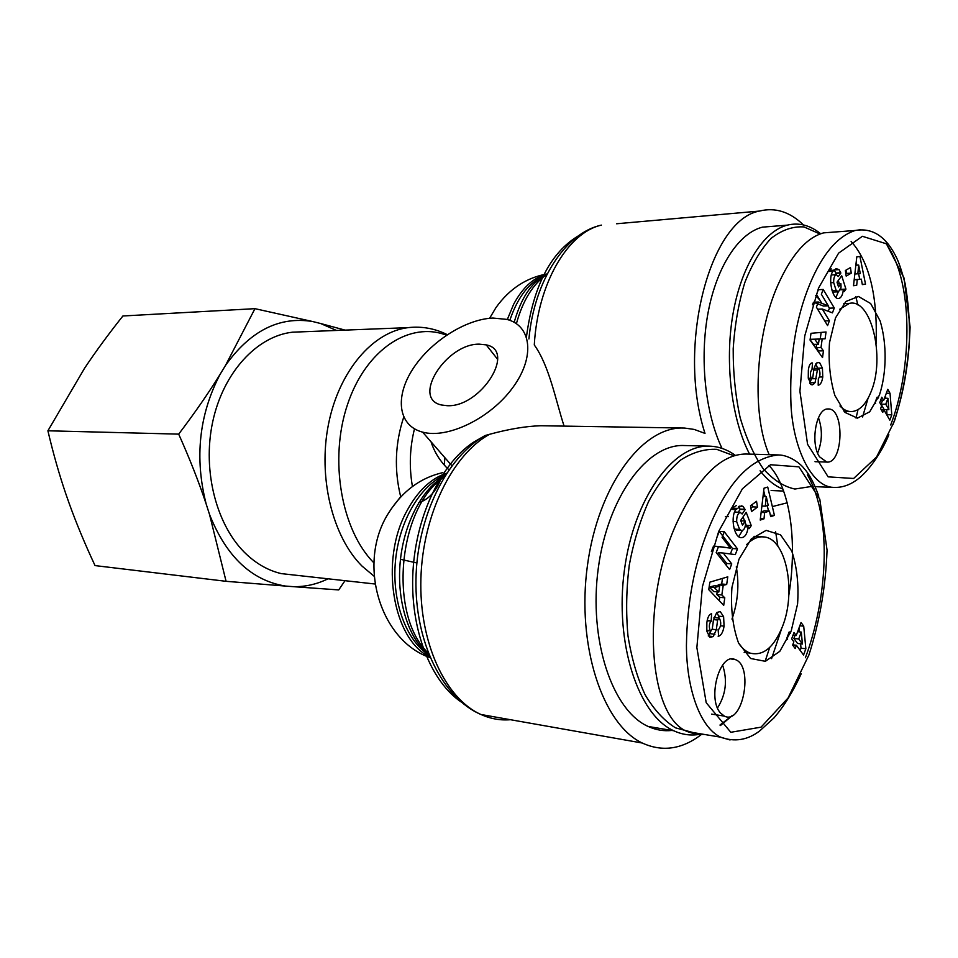 <?xml version="1.0" encoding="UTF-8"?>
<svg xmlns="http://www.w3.org/2000/svg" width="958" height="958" viewBox="0 0 958 958"><rect width="100%" height="100%" fill="white"/><g stroke="black" fill="none" stroke-linecap="round" stroke-linejoin="round"><path stroke-width="1.44" d="M855.817 296.501L857.829 304.895M857.997 409.689L856.033 418.083M811.27 486.496L794.889 489.035C783.74 486.652 773.142 479.85 763.119 468.618C753.754 454.966 746.09 437.926 740.115 417.496C735.409 395.666 733.098 372.758 733.193 348.784C734.75 325.013 738.618 302.968 744.785 282.634C752.102 264.061 760.88 249.296 771.094 238.362C781.8 230.016 792.757 226.208 803.978 226.926L820.024 233.992M820.671 233.752C810.085 225.202 798.96 222.328 787.296 225.142C763.334 231.237 741.073 266.324 732.846 314.739C724.607 363.142 731.637 419.484 749.575 454.128M760.089 470.785C767.214 479.802 774.83 485.922 782.925 489.119M771.094 490.496L783.644 491.071M722.009 448.38C705.208 413.066 699.436 358.508 708.13 312.356C716.847 266.18 738.834 233.105 762.46 227.154L774.303 226.196M820.036 300.333L815.689 295.411M880.606 408.635L881.635 405.845L879.779 402.599L881.779 397.211L883.635 400.468L887.791 389.307L890.03 393.295L891.79 414.802L889.826 420.167L883.779 409.593L882.749 412.371L880.606 408.635M851.255 273.15L846.177 276.096L845.375 270.491L850.453 267.569L851.255 273.15L846.465 273.413L845.986 270.144M818.18 385.188L818.336 378.769C820.371 376.051 820.527 372.638 818.779 368.531L817.402 370.004L815.078 382.601L812.348 384.841L811.115 384.625L808.265 378.027L808.348 370.195C808.923 365.764 810.097 363.345 811.845 362.926L812.516 362.962L811.977 369.704C810.264 371.357 809.977 374.219 811.103 378.29L811.845 378.853L812.839 377.224L813.965 368.698L815.953 363.633L818.036 362.411L819.605 362.651L822.419 368.076L822.778 376.973C822.012 382.002 820.515 384.745 818.3 385.188L818.18 385.188M856.703 285.316L853.506 285.724L856.799 256.816L859.937 256.505L865.529 284.191L862.344 284.598L861.314 279.149L857.254 279.64L856.703 285.316L853.53 285.484M823.461 350.832L822.527 357.609L810.049 340.054L810.983 333.312L826.035 331.983L825.101 338.821L822.192 338.928L820.994 347.598L823.461 350.832L818.611 350.939L816.144 347.706L816.611 344.293M832.43 312.859L822.299 309.015L829.412 320.762L827.58 325.576L816.384 307.147L818.371 301.998L828.323 305.841L821.365 294.25L823.221 289.46L834.286 307.985L832.43 312.859M837.017 282.179L841.711 275.784L845.938 289.124L844.237 291.471L843.351 289.675C842.741 294.98 841.184 297.902 838.693 298.465C832.394 300.046 827.64 277.533 833.005 271.21L836.095 268.623L839.064 269.629L840.849 273.078L838.31 276.527L836.358 274.683C834.466 275.401 833.58 278.048 833.676 282.598L836.13 290.37L838.478 291.807L841.052 287.28L840.908 283.688L838.537 286.933L837.017 282.179M879.432 395.079C886.749 372.686 887.024 343.79 880.115 320.894L870.666 303.542L858.488 296.477L845.902 301.471L835.484 317.912L829.496 342.641C828.263 361.741 830.047 379.356 834.861 395.486L844.992 412.431L857.446 418.119L869.708 411.796L879.432 395.079M819.545 456.822C809.965 443.171 816.264 407.952 827.975 408.982C844.788 407.533 843.519 463.995 826.79 462.067L819.545 456.822M855.243 230.471L823.629 232.866C806.528 237.5 791.176 255.115 777.585 285.712C755.395 336.03 751.455 414.335 769.166 454.679M862.583 416.958L868.008 398.408M876.091 343.383C877.684 295.866 869.349 261.869 851.123 241.416M817.629 453.026C822.323 441.327 822.599 429.555 818.443 417.688M875.612 403.51L875.073 402.576L877.085 397.211L877.959 398.72M886.713 409.653L886.976 415.185M885.527 395.367L885.779 398.312M882.474 400.468L881.085 404.192L884.198 409.641L888.868 409.665L887.958 398.312L885.767 404.216L888.868 409.665M884.438 398.3L887.958 398.312M881.085 404.192L885.767 404.216M877.085 397.211L878.594 397.211M880.57 400.468L883.635 400.468M886.306 393.295L890.03 393.295M887.132 414.766L891.79 414.802M881.144 409.569L883.779 409.593M839.747 309.242L849.399 303.387C871.205 298.034 885.348 357.238 871.313 391.151C866.152 404.3 859.47 411.114 851.291 411.605C847.327 411.581 843.555 409.725 839.962 406.012M840.908 283.688L837.555 283.867M833.652 292.046L832.43 291.711M836.13 290.37L832.047 290.573M833.676 282.598L830.682 282.754M831.34 274.994L831.951 274.922M834.993 274.754L836.035 273.353L834.095 269.797M840.849 273.078L836.035 273.353M840.753 272.755L835.927 273.03M839.064 269.629L834.238 269.916M833.723 270.24L828.886 270.515L828.167 271.485L833.005 271.21M831.257 268.911L828.886 270.515M843.351 289.675L840.429 289.819M835.963 297.483L838.286 291.819M840.801 289.807L840.849 288.478M845.938 289.124L841.136 289.352M839.352 283.772L838.286 280.443M822.299 309.015L817.629 309.206M828.263 311.278L829.448 308.177L828.059 305.853M834.286 307.985L829.448 308.177M823.221 289.46L818.36 289.699L816.503 294.477L821.844 303.339M828.323 305.841L823.473 306.045L813.498 302.213L812.48 304.848M818.371 301.998L813.498 302.213M829.412 320.762L824.754 320.93M818.455 344.245L819.174 339.036L810.145 339.312L814.623 339.192L818.455 344.245L813.593 344.365L810.085 339.755M819.174 339.036L814.623 339.192M818.479 351.909L818.611 350.939M820.994 347.598L816.144 347.706M822.192 338.928L817.33 339.06L820.252 338.952L821.15 332.414M825.101 338.821L820.252 338.952M858.679 265.079L857.829 273.82L860.272 273.533L858.679 265.079L855.841 265.246M857.829 273.82L854.847 273.988M857.254 279.64L854.177 279.808M854.189 279.688L861.314 279.149M865.529 284.191L862.296 284.358M859.721 279.233L858.596 273.725M856.859 265.186L856.212 261.989M822.778 376.973L819.605 376.997M822.419 368.076L817.569 368.147L815.809 363.8M819.605 362.651L816.994 362.687M813.665 384.409L810.755 384.433M809.785 383.356L811.378 378.853M845.842 273.772L846.465 273.413M731.984 619.107C737.923 602.067 739.372 584.643 736.295 566.813C739.348 584.643 737.911 602.055 731.972 619.072M775.633 531.786L777.872 546.24M769.681 647.44L765.131 661.379M732.032 715.698L719.949 725.062M693.293 732.607L675.522 727.852C664.122 720.739 653.967 709.674 645.057 694.658C637.19 677.605 631.49 657.942 627.957 635.693C625.873 612.509 626.304 589.002 629.262 565.148C633.633 541.845 640.1 520.577 648.674 501.357C658.218 483.91 668.876 470.139 680.647 460.032C692.73 452.32 704.777 448.763 716.812 449.362L733.852 455.733M735.265 455.313C727.314 449.577 718.847 446.524 709.842 446.165C673.438 444.093 633.885 497.717 624.376 570.393C614.521 642.998 638.124 714.955 673.749 730.762C682.838 734.966 692.095 736.031 701.519 733.972M720.452 725.553L732.427 715.47M671.881 730.451C663.834 731.337 655.943 730.02 648.195 726.463C612.258 710.728 588.44 639.657 598.307 568.058C607.827 496.376 647.656 443.47 684.407 445.542L709.842 446.165M792.661 645.069L793.871 641.824L791.667 638.818L794.014 632.52L796.206 635.537L801.056 622.484L803.714 626.185L805.858 648.758L803.558 655.021L796.409 645.273L795.2 648.518L792.661 645.069M757.503 507.117L751.503 511.56L750.521 505.74L756.533 501.309L757.503 507.117L752.533 506.854L752.15 504.543M718.62 636.208L718.117 629.406L718.787 629.25C721.206 625.79 721.374 622.077 719.278 618.102L717.638 620.054L716.309 629.705L713.243 636.567L709.83 637.357L706.788 631.082L706.86 622.616C707.639 617.096 709.231 614.15 711.614 613.767L711.183 621.143C709.148 623.371 708.8 626.532 710.165 630.639L710.656 631.023L712.237 629.035L713.554 619.539L716.764 612.509L720.236 611.551L723.613 616.665L724.068 626.161C723.146 631.909 721.338 635.262 718.62 636.208L718.093 636.148M764.005 518.829L760.221 520.074L764.017 488.173L767.729 487.059L774.435 515.404L770.663 516.649L769.442 511.045L764.64 512.59L764.005 518.829L760.389 518.625M724.787 597.816L723.709 605.36L708.764 589.661L709.854 582.153L727.781 576.836L726.691 584.464L723.23 585.314L721.841 594.966L724.787 597.816L719.757 597.325L716.812 594.475L717.183 591.864M735.313 554.61L723.254 553.041L731.756 563.903L729.601 569.543L716.201 552.55L718.548 546.491L730.403 548.096L722.092 537.378L724.272 531.738L737.492 548.886L735.313 554.61M740.654 520.41L746.198 512.338L751.264 525.631L749.252 528.6L748.198 526.888C747.192 534.241 744.725 537.833 740.797 537.642C733.924 537.043 730.295 516.745 735.84 509.608L741.432 505.836L743.037 506.387L745.168 509.644L742.163 514.003L740.211 512.386C737.744 513.368 736.57 516.47 736.678 521.703L739.624 529.463L741.336 530.469C743.444 530.636 744.821 528.78 745.468 524.888L745.276 521.056L742.474 525.152L740.654 520.41M791.236 630.855L797.583 603.983C798.876 584.428 796.936 566.801 791.787 551.113L780.578 534.887L766.16 530.373L751.264 538.923L738.953 559.268L731.936 587.446C730.535 608.318 732.726 626.819 738.51 642.926L750.581 658.493L765.358 661.319L779.824 651.32L791.236 630.855M720.512 713.027C707.016 698.669 719.829 652.206 735.002 659.511C754.102 665.068 742.929 725.697 724.392 716.117L720.512 713.027M745.827 454.02C720.691 454.248 697.388 477.838 675.905 524.792C640.842 602.654 647.991 716.991 687.593 731.649L695.795 734.247L704.393 734.463M771.585 658.637L781.536 628.915M788.817 595.277C797.703 540.528 789.979 487.371 768.951 465.432M717.518 707.938C725.925 694.562 727.625 680.264 722.607 665.068M787.572 639.309L786.793 638.256L789.141 631.981L790.218 633.454M800.601 643.812L801.02 648.183L800.193 650.422M799.08 627.825L799.463 631.885M795.008 635.394L793.871 638.435L797.559 643.453L802.409 644.027L801.295 632.088L798.732 638.986L802.409 644.027M797.643 631.681L801.295 632.088M793.871 638.435L798.732 638.986M789.141 631.981L790.733 632.16M793.032 635.166L796.206 635.537M799.846 625.766L803.714 626.185M801.02 648.183L805.858 648.758M792.745 644.842L796.409 645.273M728.308 516.625L725.338 516.697M746.737 544.527C752.437 538.683 758.293 536.169 764.292 536.983C786.279 538.935 796.529 591.733 782.47 626.532C773.944 647.44 763.179 656.302 750.162 653.116C745.863 651.56 742.019 648.243 738.63 643.177M745.276 521.056L740.797 520.793M736.834 530.193L734.02 528.313M739.624 529.463L734.618 529.127M736.678 521.703L733.086 521.487M734.415 512.434L735.828 512.147M738.187 512.243L740.175 509.369L738.51 506.554M745.168 509.644L740.175 509.369M745.049 509.333L740.055 509.057M743.037 506.387L739.169 506.183M736.69 508.387L731.673 508.111L730.822 509.333L735.84 509.608M736.427 505.573L731.673 508.111M748.198 526.888L745.108 526.696M738.726 536.684L742.534 530.373M745.336 526.708L746.27 525.319L745.48 523.26M751.264 525.631L746.27 525.319M744.629 521.02L743.061 516.913M723.254 553.041L718.225 552.658L726.739 563.484L726.116 565.124M730.391 553.975L732.487 548.515L719.242 531.403L717.051 537.031M737.492 548.886L732.487 548.515M724.272 531.738L719.242 531.403M730.403 548.096L713.506 546.12L711.363 551.604M718.548 546.491L713.506 546.12M731.756 563.903L726.739 563.484M719.638 586.212L714.608 585.733L709.171 587.074L713.77 591.529L718.811 592.02L719.638 586.212L714.225 587.553L709.171 587.074M714.225 587.553L718.811 592.02M719.266 600.702L719.757 597.325M721.841 594.966L716.812 594.475M718.021 586.057L718.201 584.847L721.673 583.997L722.464 578.416M723.23 585.314L718.201 584.847M726.691 584.464L721.673 583.997M766.28 496.579L765.298 506.183L768.172 505.273L766.28 496.579L763.035 496.424M765.298 506.183L761.897 506.004M764.64 512.59L761.131 512.398M761.203 511.823L764.496 510.77L769.442 511.045M774.435 515.404L770.34 515.176M768.52 510.997L767.226 505.573M765.083 496.519L763.706 490.771M724.068 626.161L720.584 625.766M723.613 616.665L718.584 616.126L716.907 612.413M713.973 617.491L718.943 618.042L718.584 616.126M711.782 621.012L707.184 620.497M713.243 636.567L708.285 635.98M708.249 635.92L710.884 631.059M714.153 617.515L718.847 618.054M750.916 508.051L752.533 506.854M444.871 457.685L444.32 465.085M441.171 478.246C436.213 491.346 428.729 499.501 418.718 502.711M448.931 469.839C440.488 461.864 434.525 452.523 431.04 441.806M403.725 417.113C395.079 443.303 394.073 469.827 400.672 496.663L391.211 508.926M400.48 559.304L416.862 562.957M302.752 331.779L292.394 332.198C256.948 336.174 223.178 372.482 212.664 421.987C202.054 471.42 216.771 526.732 246.613 554.442C257.247 564.31 268.803 570.693 281.293 573.614L296.609 575.315M528.924 338.952C534.241 280.55 565.555 232.77 601.396 225.118C567.687 232.602 537.737 283.4 534.289 344.964C549.413 366.016 555.688 400.468 564.094 426.118M540.695 425.735L684.575 428.058L694.191 429.424L705.004 433.399C676.564 346.329 709.782 219.645 759.466 211.071C775.142 207.144 789.811 211.754 803.475 224.938M787.189 502.818L772.352 506.578M492.927 318.044C465.289 319.218 430.118 341.898 412.623 369.357C394.924 396.768 398.037 425.113 421.736 431.89L422.61 432.13C447.626 439.099 490.496 418.347 512.805 387.571C535.462 356.867 531.522 325.516 506.758 319.385L492.927 318.044M540.695 425.747C526.026 426.178 508.938 429.04 489.43 434.333L485.095 435.543L473.468 442.261L470.354 445.937M447.218 405.701L441.351 404.971C411.198 398.48 446.236 343.503 479.311 344.15L486.221 344.88C516.601 350.52 480.796 407.497 447.218 405.701M682.946 428.022C642.231 426.753 598.151 485.586 587.446 565.448C576.393 645.225 602.582 724.511 642.267 743.025C662.553 752.281 682.467 749.288 701.986 734.056M254.96 308.668L312.799 321.565C279.497 316.032 250.385 330.666 225.489 365.453L254.96 308.668L122.899 315.984C108.505 334.079 95.74 351.49 84.579 368.219L47.9 430.789C53.181 453.266 59.168 474.354 65.886 494.041L69.263 503.669C76.353 523.331 84.939 543.976 95.034 565.591L226.076 581.314L209.551 514.554C226.399 556.754 251.703 580.596 285.472 586.068L226.076 581.314M345 580.68L338.713 589.924L293.531 586.679C305.47 586.847 316.978 584.212 328.055 578.8M336.486 330.45L320.631 323.517L345.072 330.115M178.691 434.13C194.797 412.862 208.581 392.972 220.029 374.458C199.084 414.73 194.45 457.9 206.162 503.98C198.953 482.245 189.804 458.966 178.691 434.13L47.9 430.789M209.551 514.554L206.162 503.98M293.531 586.679L285.472 586.068M312.799 321.565L320.631 323.517M220.029 374.458L225.489 365.453M890.689 424.969C910.16 375.416 916.147 285.52 885.851 243.26M860.583 229.692L855.135 230.495C837.412 236.339 822.323 254.181 809.893 283.999C795.571 318.475 789.272 358.891 790.985 405.246C793.428 450.116 812.408 486.987 833.424 487.382L834.669 487.466M894.365 421.292L876.558 457.014L853.638 478.473L828.131 476.856L807.57 444.272L799.906 391.259L804.744 335.935L818.551 288.047L838.573 253.175L862.356 236.291L886.413 243.799L904.065 278.095L910.1 327.097C908.819 361.202 903.574 392.612 894.365 421.292M836.49 274.659L831.843 274.922M811.103 378.29L808.301 378.314M815.078 382.601L810.217 382.637M816.252 378.685L812.18 378.709M817.402 370.004L813.797 370.051M805.403 657.751C825.796 603.564 833.963 521.26 807.426 474.821M818.767 496.136C814.132 483.215 809.259 474.03 804.145 468.582C800.732 463.792 789.045 454.87 778.411 454.978C751.323 457.505 728.284 481.491 709.327 526.936C694.694 562.274 687.066 601.792 686.431 645.464C686.563 687.652 699.508 727.182 720.679 737.205M801.175 673.857C793.128 691.52 784.063 706.214 773.944 717.937L759.682 730.942C747.611 740.139 734.63 742.222 720.715 737.217L730.068 739.971M808.899 655.033L788.063 697.999L761.059 727.158L730.81 732.283L706.202 702.705L696.861 647.56L702.43 586.595L718.704 531.403L742.402 488.796L770.519 464.738L798.936 466.857L819.808 499.238L827.065 550.167C825.688 586.979 819.629 621.934 808.899 655.033M740.211 512.386L735.205 512.111M710.165 630.639L706.681 630.232M711.183 621.143L707.148 620.688M714.931 634.244L709.89 633.645M716.309 629.705L712.201 629.226M717.638 620.054L713.542 619.598M412.251 485.443C409.078 466.402 409.82 447.542 414.479 428.861M507.309 319.541L513.632 304.297C522.673 287.388 533.857 277.293 547.174 274M429.795 656.901C392.816 639.776 379.476 560.622 406.623 511.428C417.413 491.262 430.777 478.497 446.691 473.144M447.29 334.665C434.86 328.45 421.831 326.103 408.216 327.624C373.021 331.755 339.18 370.686 328.534 423.963C317.781 477.168 332.39 536.636 362.064 566.13L374.087 576.213M373.859 562.825C341.18 530.025 328.869 459.361 347.574 404.336C366.004 349.095 410 321.014 446.488 335.204M516.398 323.684C522.829 300.393 533.043 283.915 547.042 274.239M545.928 275.006C529.978 281.209 517.943 296.321 509.812 320.343M759.466 211.071L616.581 223.765M578.68 235.668C550.67 252.337 533.259 286.059 526.457 336.869M445.686 474.689C420.55 485.023 399.223 520.601 395.474 560.957C391.654 601.301 406.096 640.483 429.124 655.26M428.238 653.033C387.894 615.192 398.085 506.674 444.237 477M473.468 442.261C440.237 464.103 414.515 518.961 412.742 576.572C410.886 634.196 433.232 686.287 465.157 704.465M510.482 719.709C500.423 720.572 490.58 718.823 480.94 714.488C445.183 698.598 418.933 642.135 420.909 578.393C422.753 514.662 452.511 454.679 489.43 434.333M787.296 225.142L762.46 227.154M855.135 230.495C872.51 227.405 886.366 236.59 896.7 258.025C899.167 263.163 901.969 271.641 905.082 283.436C908.459 302.5 909.896 322.104 909.405 342.234C907.346 372.351 901.873 399.809 892.976 424.634M833.424 487.382C841.196 487.802 848.656 485.526 855.817 480.569C866.307 473.815 880.546 455.038 888.868 434.788M815.162 486.652L833.58 487.442M826.79 462.067L815.019 461.696M844.106 411.521L851.291 411.605M843.794 303.65L849.399 303.387M833.747 292.034L838.178 291.819M831.52 274.946L836.358 274.683M811.845 378.853L808.372 378.877M818.383 368.399L814.001 368.459M673.749 730.762L648.195 726.463M687.616 731.649L720.62 737.169M745.839 454.02L778.423 454.942M735.002 659.511L731.565 659.068M724.392 716.117L711.626 714.117M725.434 516.506L728.308 516.673M744.15 652.35L750.162 653.116M753.97 536.336L764.292 536.983M736.415 530.157L741.408 530.481M740.438 512.362L735.612 512.087M710.656 631.023L706.717 630.568M547.21 273.904C526.505 277.604 509.44 288.801 496.016 307.518L489.61 318.272M442.74 472.629C420.562 477.731 402.683 490.939 389.08 512.255C356.592 561.651 379.272 640.387 430.094 657.619M281.293 573.614L374.985 584.009M292.394 332.198L408.216 327.624M514.171 322.319C521.176 297.938 531.451 282.394 544.982 275.7M428.801 654.47C409.246 639.848 396.612 602.331 400.145 562.669C403.629 522.996 422.849 487.682 444.811 476.066M422.61 432.13L451.901 465.744M485.095 435.543C446.512 457.194 416.934 516.925 415.964 579.602C414.85 642.291 442.764 698.226 480.94 714.488L642.267 743.025M473.168 442.608L473.683 443.219M486.221 344.88L497.657 359.382"/></g></svg>
